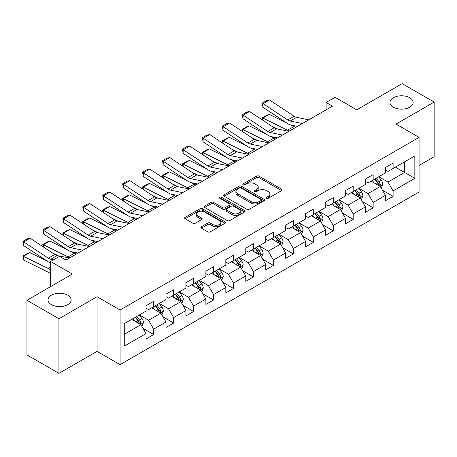 <?xml version="1.0" encoding="UTF-8"?>
<svg xmlns="http://www.w3.org/2000/svg" width="457" height="457" viewBox="0 0 457 457"><rect width="100%" height="100%" fill="white"/><g stroke="black" fill="none" stroke-linecap="round" stroke-linejoin="round"><path stroke-width="0.69" d="M266.528 198.321A1.245 0.72 0 0 0 268.288 198.321L281.621 190.62A1.777 1.023 0 0 0 282.14 189.901A1.777 1.023 0 0 0 281.621 189.175L259.028 176.128A1.777 1.023 0 0 0 256.52 176.128L243.181 183.828A1.245 0.72 0 0 0 242.816 184.337A1.245 0.72 0 0 0 243.181 184.845A1.245 0.72 0 0 0 244.935 184.845L246.666 183.845A5.678 3.279 0 0 1 254.698 183.845L256.583 184.931A5.678 3.279 0 0 1 258.245 187.25A5.678 3.279 0 0 1 256.583 189.569L254.852 190.569A1.245 0.72 0 0 0 254.492 191.077A1.245 0.72 0 0 0 254.852 191.58A1.245 0.72 0 0 0 256.611 191.58L258.336 190.586A5.678 3.279 0 0 1 266.374 190.586L268.253 191.672A5.678 3.279 0 0 1 269.916 193.991A5.678 3.279 0 0 1 268.253 196.31L266.528 197.31A1.245 0.72 0 0 0 266.163 197.818A1.245 0.72 0 0 0 266.528 198.321L266.528 197.31M67.756 295.171A11.574 6.684 0 0 0 55.143 293.725A11.574 6.684 0 0 0 47.996 299.895A11.574 6.684 0 0 0 51.39 304.625A11.574 6.684 0 0 0 64.003 306.07A11.574 6.684 0 0 0 71.149 299.895A11.574 6.684 0 0 0 67.756 295.171M409.723 97.741A11.574 6.684 0 0 0 397.11 96.29A11.574 6.684 0 0 0 389.964 102.465A11.574 6.684 0 0 0 393.357 107.189A11.574 6.684 0 0 0 405.97 108.64A11.574 6.684 0 0 0 413.117 102.465A11.574 6.684 0 0 0 409.723 97.741M201.411 226.712A1.777 1.023 0 0 0 200.891 227.437A1.777 1.023 0 0 0 201.411 228.163L207.752 231.825A1.777 1.023 0 0 0 210.26 231.825L225.073 223.273A1.777 1.023 0 0 0 225.592 222.548A1.777 1.023 0 0 0 225.073 221.822L202.48 208.775A1.777 1.023 0 0 0 199.966 208.775L185.154 217.326A1.777 1.023 0 0 0 184.634 218.052A1.777 1.023 0 0 0 185.154 218.777L192.814 223.199A1.777 1.023 0 0 0 195.322 223.199L201.663 219.537A1.777 1.023 0 0 0 202.183 218.817A1.777 1.023 0 0 0 201.663 218.092L197.864 215.898A4.747 2.742 0 0 1 196.476 213.962A4.747 2.742 0 0 1 199.406 211.425A4.747 2.742 0 0 1 204.582 212.019L219.457 220.611A4.747 2.742 0 0 1 220.845 222.548A4.747 2.742 0 0 1 217.915 225.078A4.747 2.742 0 0 1 212.739 224.484L210.26 223.056A1.777 1.023 0 0 0 207.752 223.056L201.411 226.712L201.411 228.163M419.058 165.445L434.15 156.734L434.15 102.094L402.177 83.637L356.78 109.846L335.038 97.295L326.087 102.465L332.479 106.155L65.968 260.027L59.576 256.337L50.624 261.501L50.624 286.608M58.936 318.723L58.936 373.363L97.044 351.359L97.044 296.724L58.936 318.723L26.963 300.266L72.36 274.057L50.624 261.501M97.044 296.724L120.065 310.012L419.058 137.386L419.058 192.026L120.065 364.652L120.065 310.012M434.15 102.094L396.042 124.098L419.058 137.386M246.791 209.283A1.777 1.023 0 0 0 249.299 209.283L264.112 200.732A1.777 1.023 0 0 0 264.632 200.006A1.777 1.023 0 0 0 264.112 199.281L241.519 186.239A1.777 1.023 0 0 0 239.005 186.239L224.193 194.791A1.777 1.023 0 0 0 223.673 195.516A1.777 1.023 0 0 0 224.193 196.242L246.791 209.283M220.36 198.589A1.245 0.72 0 0 1 221.622 198.766L221.622 197.293L244.592 210.551A1.777 1.023 0 0 1 245.112 211.277A1.777 1.023 0 0 1 244.592 212.002L229.78 220.554A1.777 1.023 0 0 1 227.272 220.554L204.673 207.507L204.673 206.061A1.777 1.023 0 0 0 204.153 206.787A1.777 1.023 0 0 0 204.673 207.507M204.673 206.061L211.014 202.4A1.777 1.023 0 0 1 213.522 202.4L222.685 207.689A1.777 1.023 0 0 0 225.198 207.689L229.403 205.262A1.777 1.023 0 0 0 229.922 204.536A1.777 1.023 0 0 0 229.403 203.811L219.863 198.304A1.245 0.72 0 0 1 219.497 197.795A1.245 0.72 0 0 1 220.268 197.133A1.245 0.72 0 0 1 221.622 197.293M58.936 373.363L26.963 354.906L26.963 300.266M143.018 328.36L153.695 334.524L153.695 329.137L165.977 322.048L165.977 327.441L173.649 323.008L173.649 317.615L185.925 310.532L185.925 315.918L193.597 311.491L193.597 306.099L205.873 299.009L205.873 304.402L213.55 299.969L213.55 294.582L225.827 287.493L225.827 292.886L233.498 288.453L233.498 283.066L245.775 275.977L245.775 281.363L253.446 276.936L253.446 271.544L265.723 264.454L265.723 269.847L273.4 265.42L273.4 260.027L285.676 252.938L285.676 258.331L293.348 253.898L293.348 248.511L305.624 241.422L305.624 246.809L313.296 242.381L313.296 236.989L325.573 229.905L325.573 235.292L333.25 230.865L333.25 225.472L345.526 218.383L345.526 223.776L353.198 219.343L353.198 213.956L365.474 206.867L365.474 212.259L373.146 207.826L373.146 202.44L385.428 195.35L385.428 200.737L393.1 196.31L393.1 190.917L414.842 178.367L414.842 155.923L404.611 161.829L404.611 172.46L414.842 178.367M153.695 334.524L146.023 338.957L146.023 333.564L124.281 346.12L124.281 323.67L146.023 311.12L146.023 305.727L153.695 301.3L153.695 306.693L165.977 299.603L165.977 294.211L173.649 289.784L173.649 295.171L185.925 288.081L185.925 282.694L193.597 278.262L193.597 283.654L205.873 276.565L205.873 271.178L213.55 266.745L213.55 272.138L225.827 265.049L225.827 259.656L233.498 255.229L233.498 260.616L245.775 253.532L245.775 248.14L253.446 243.712L253.446 249.099L265.723 242.01L265.723 236.623L273.4 232.19L273.4 237.583L285.676 230.494L285.676 225.101L293.348 220.674L293.348 226.061L305.624 218.977L305.624 213.585L313.296 209.157L313.296 214.544L325.573 207.455L325.573 202.068L333.25 197.635L333.25 203.028L345.526 195.939L345.526 190.552L353.198 186.119L353.198 191.512L365.474 184.422L365.474 179.03L373.146 174.603L373.146 179.989L385.428 172.9L385.428 167.513L393.1 163.08L393.1 168.473L414.842 155.923M151.65 307.869L160.858 313.188L148.582 320.277L139.374 314.959M146.023 308.167L148.582 309.646L153.695 306.693M148.582 320.277L153.695 329.137M160.858 313.188L165.977 322.048M171.603 296.353L180.806 301.671L168.53 308.755L159.322 303.442M165.977 296.65L168.53 298.124L173.649 295.171M168.53 308.755L173.649 317.615M180.806 301.671L185.925 310.532M191.552 284.837L200.76 290.149L188.484 297.239L179.275 291.926M185.925 285.128L188.484 286.608L193.597 283.654M188.484 297.239L193.597 306.099M200.76 290.149L205.873 299.009M211.5 273.315L220.708 278.633L208.432 285.722L199.223 280.404M205.873 273.612L208.432 275.091L213.55 272.138M208.432 285.722L213.55 294.582M220.708 278.633L225.827 287.493M231.453 261.798L240.662 267.117L228.38 274.206L219.171 268.887M225.827 262.095L228.38 263.569L233.498 260.616M228.38 274.206L233.498 283.066M240.662 267.117L245.775 275.977M251.401 250.282L260.61 255.594L248.334 262.684L239.125 257.371M245.775 250.579L248.334 252.053L253.446 249.099M248.334 262.684L253.446 271.544M260.61 255.594L265.723 264.454M271.349 238.765L280.558 244.078L268.282 251.167L259.073 245.849M265.723 239.057L268.282 240.536L273.4 237.583M268.282 251.167L273.4 260.027M280.558 244.078L285.676 252.938M291.303 227.243L300.512 232.562L288.23 239.651L279.027 234.332M285.676 227.54L288.23 229.014L293.348 226.061M288.23 239.651L293.348 248.511M300.512 232.562L305.624 241.422M311.251 215.727L320.46 221.045L308.184 228.129L298.975 222.816M305.624 216.024L308.184 217.498L313.296 214.544M308.184 228.129L313.296 236.989M320.46 221.045L325.573 229.905M331.199 204.21L340.408 209.523L328.132 216.612L318.923 211.294M325.573 204.502L328.132 205.981L333.25 203.028M328.132 216.612L333.25 225.472M340.408 209.523L345.526 218.383M351.153 192.688L360.362 198.007L348.085 205.096L338.877 199.778M345.526 192.985L348.085 194.465L353.198 191.512M348.085 205.096L353.198 213.956M360.362 198.007L365.474 206.867M371.101 181.172L380.31 186.49L368.034 193.574L358.825 188.261M365.474 181.469L368.034 182.943L373.146 179.989M368.034 193.574L373.146 202.44M380.31 186.49L385.428 195.35M395.402 167.142L404.611 172.46L387.982 182.057L378.773 176.745M385.428 169.947L387.982 171.426L393.1 168.473M387.982 182.057L393.1 190.917M97.044 351.359L120.065 364.652M326.087 102.465L326.087 109.846M124.281 334.307L140.91 324.704L131.702 319.392M140.91 324.704L146.023 333.564M382.418 190.146L393.1 196.31M362.47 201.663L373.146 207.826M342.522 213.179L353.198 219.343M322.568 224.695L333.25 230.865M302.62 236.218L313.296 242.381M282.672 247.734L293.348 253.898M262.718 259.25L273.4 265.42M242.77 270.773L253.446 276.936M222.822 282.289L233.498 288.453M202.868 293.805L213.55 299.969M182.92 305.327L193.597 311.491M162.966 316.844L173.649 323.008M267.025 198.498L268.253 197.79A5.678 3.279 0 0 0 269.916 195.47L269.916 193.991M258.245 187.25L258.245 188.73A5.678 3.279 0 0 1 256.583 191.049L255.349 191.757M281.598 190.638L259.028 177.607A1.777 1.023 0 0 0 256.52 177.607L243.678 185.016M264.089 200.749L241.519 187.713A1.777 1.023 0 0 0 239.005 187.713L224.216 196.253M260.976 200.514A1.245 0.72 0 0 0 261.335 200.006A1.245 0.72 0 0 0 260.976 199.503L241.142 188.05A1.245 0.72 0 0 0 239.382 188.05L237.56 189.101A5.678 3.279 0 0 0 235.898 191.42A5.678 3.279 0 0 0 237.56 193.739L251.122 201.566A5.678 3.279 0 0 0 259.153 201.566L260.976 200.514L260.976 201.994A1.245 0.72 0 0 0 261.335 201.486L261.335 200.006M235.898 191.42L235.898 192.894A5.678 3.279 0 0 0 237.56 195.213L237.56 193.739M260.976 201.994L259.153 203.045A5.678 3.279 0 0 1 251.122 203.045L237.56 195.213M204.696 207.524L211.014 203.873L211.014 202.4M229.922 204.536L229.922 206.016A1.777 1.023 0 0 1 229.403 206.741L225.198 209.169A1.777 1.023 0 0 1 222.685 209.169L213.522 203.873A1.777 1.023 0 0 0 211.014 203.873M221.622 198.766L244.569 212.014M232.196 213.179A4.747 2.742 0 0 0 237.372 213.773A4.747 2.742 0 0 0 240.302 211.243A4.747 2.742 0 0 0 238.914 209.3L233.67 206.278A1.777 1.023 0 0 0 231.162 206.278L226.958 208.706A1.777 1.023 0 0 0 226.438 209.432A1.777 1.023 0 0 0 226.958 210.151L232.196 213.179L232.196 214.659A4.747 2.742 0 0 0 237.372 215.253A4.747 2.742 0 0 0 240.302 212.716L240.302 211.243M226.438 209.432L226.438 210.906A1.777 1.023 0 0 0 226.958 211.631L226.958 210.151M232.196 214.659L226.958 211.631M220.845 222.548L220.845 224.021A4.747 2.742 0 0 1 217.915 226.558A4.747 2.742 0 0 1 212.739 225.964L210.26 224.53A1.777 1.023 0 0 0 207.752 224.53L201.434 228.18M196.476 213.962L196.476 215.436A4.747 2.742 0 0 0 197.864 217.372L197.864 215.898M201.64 219.554L197.864 217.372M225.05 223.284L202.48 210.254A1.777 1.023 0 0 0 199.966 210.254L185.176 218.794M381.321 188.238L382.84 184.405A4.793 2.765 -120 0 0 381.315 180.326L378.67 176.802M262.581 120.111L262.249 117.82L266.728 115.233L269.276 114.353L286.636 122.927M290.949 125.058L293.908 126.52A13.561 7.832 60 0 1 295.542 127.486M374.072 182.886L372.278 180.492M269.276 114.353L262.884 118.043L287.516 130.211A13.561 7.832 60 0 1 289.144 131.176M262.249 117.82L262.884 118.043L263.026 120.408M277.719 129.074L271.475 125.989M379.567 186.062L380.253 184.611A4.793 2.765 -120 0 0 378.882 181.726L376.242 178.207M375.043 178.898L377.973 182.806A2.439 1.411 60 0 1 378.413 183.548L380.253 184.611M374.706 179.093L377.351 182.611A4.793 2.765 60 0 1 378.722 185.496M302.391 123.527L290.166 121.019A9.043 5.221 60 0 1 287.744 119.957L263.112 103.682L262.884 107.229L287.516 123.51A13.561 7.832 -120 0 0 291.149 125.104L297.433 126.389M308.789 119.837L296.564 117.329A9.043 5.221 60 0 1 294.142 116.267L269.504 99.986L263.112 103.682L262.347 103.093L266.819 100.511L269.504 99.986M262.884 107.229L262.347 103.093M361.373 199.755L362.892 195.922A4.793 2.765 -120 0 0 361.361 191.843L358.722 188.318M242.627 131.627L242.301 129.337L246.78 126.755L249.328 125.875L266.688 134.444M271.001 136.574L273.96 138.037A13.561 7.832 60 0 1 275.588 139.002M354.124 194.402L352.33 192.009M249.328 125.875L242.93 129.565L267.568 141.727A13.561 7.832 60 0 1 269.196 142.693M242.301 129.337L242.93 129.565L243.073 131.924M257.765 140.59L251.527 137.511M359.619 197.578L360.305 196.127A4.793 2.765 -120 0 0 358.934 193.248L356.294 189.724M355.095 190.415L358.02 194.322A2.439 1.411 60 0 1 358.465 195.065L360.305 196.127M354.758 190.609L357.397 194.134A4.793 2.765 60 0 1 358.768 197.013M341.419 211.277L342.944 207.444A4.793 2.765 -120 0 0 341.413 203.359L338.774 199.84M222.679 143.15L222.353 140.853L226.826 138.271L229.374 137.391L246.74 145.966M251.047 148.091L254.012 149.553A13.561 7.832 60 0 1 255.64 150.519M334.17 205.924L332.376 203.531M229.374 137.391L222.982 141.082L247.614 153.249A13.561 7.832 60 0 1 249.248 154.215M222.353 140.853L222.982 141.082L223.125 143.441M237.817 152.112L231.573 149.028M339.671 209.095L340.356 207.649A4.793 2.765 -120 0 0 338.98 204.765L336.341 201.24M335.141 201.931L338.071 205.844A2.439 1.411 60 0 1 338.511 206.587L340.356 207.649M334.81 202.125L337.449 205.65A4.793 2.765 60 0 1 338.82 208.535M282.443 135.044L270.218 132.541A9.043 5.221 60 0 1 267.796 131.479L243.164 115.198L242.93 118.746L267.568 135.026A13.561 7.832 -120 0 0 271.201 136.62L277.485 137.911M288.835 131.353L276.611 128.845A9.043 5.221 60 0 1 274.189 127.783L249.556 111.508L243.164 115.198L242.393 114.61L246.871 112.028L249.556 111.508M242.93 118.746L242.393 114.61M262.489 146.566L250.27 144.058A9.043 5.221 60 0 1 247.848 142.995L223.21 126.715L222.982 130.262L247.614 146.543A13.561 7.832 -120 0 0 251.247 148.137L257.537 149.428M268.887 142.875L256.663 140.368A9.043 5.221 60 0 1 254.241 139.305L229.608 123.024L223.21 126.715L222.445 126.132L226.918 123.544L229.608 123.024M222.982 130.262L222.445 126.132M321.471 222.793L322.99 218.96A4.793 2.765 -120 0 0 321.46 214.881L318.82 211.357M202.725 154.666L202.4 152.37L206.878 149.787L209.426 148.908L226.786 157.482M231.099 159.613L234.058 161.075A13.561 7.832 60 0 1 235.692 162.041M314.222 217.441L312.428 215.047M209.426 148.908L203.034 152.598L227.666 164.766A13.561 7.832 60 0 1 229.294 165.731M202.4 152.37L203.034 152.598L203.176 154.963M217.869 163.629L211.625 160.544M319.717 220.617L320.403 219.166A4.793 2.765 -120 0 0 319.032 216.281L316.393 212.756M315.193 213.453L318.118 217.361A2.439 1.411 60 0 1 318.563 218.103L320.403 219.166M314.856 213.648L317.495 217.166A4.793 2.765 60 0 1 318.872 220.051M301.517 234.31L303.042 230.477A4.793 2.765 -120 0 0 301.511 226.398L298.872 222.873M182.777 166.182L182.452 163.892L186.924 161.304L189.478 160.424L206.838 168.999M211.151 171.129L214.11 172.592A13.561 7.832 60 0 1 215.738 173.557M294.274 228.957L292.48 226.563M189.478 160.424L183.08 164.12L207.712 176.282A13.561 7.832 60 0 1 209.346 177.247M182.452 163.892L183.08 164.12L183.223 166.479M197.915 175.145L191.672 172.066M299.769 232.133L300.455 230.682A4.793 2.765 -120 0 0 299.084 227.803L296.444 224.278M295.239 224.97L298.17 228.877A2.439 1.411 60 0 1 298.615 229.62L300.455 230.682M294.908 225.164L297.547 228.689A4.793 2.765 60 0 1 298.918 231.568M281.569 245.832L283.089 241.999A4.793 2.765 -120 0 0 281.563 237.914L278.924 234.39M162.829 177.704L162.503 175.408L166.976 172.826L169.524 171.946L186.89 180.521M191.197 182.646L194.156 184.108A13.561 7.832 60 0 1 195.79 185.074M274.32 240.479L272.526 238.086M169.524 171.946L163.132 175.637L187.764 187.804A13.561 7.832 60 0 1 189.392 188.77M162.503 175.408L163.132 175.637L163.275 177.996M177.967 186.667L171.723 183.583M279.815 243.65L280.501 242.199A4.793 2.765 -120 0 0 279.13 239.319L276.491 235.795M275.291 236.486L278.222 240.399A2.439 1.411 60 0 1 278.661 241.136L280.501 242.199M274.96 236.68L277.599 240.205A4.793 2.765 60 0 1 278.97 243.09M242.541 158.082L230.317 155.574A9.043 5.221 60 0 1 227.894 154.512L203.262 138.231L203.034 141.784L227.666 158.065A13.561 7.832 -120 0 0 231.299 159.653L237.583 160.944M248.934 154.392L236.715 151.884A9.043 5.221 60 0 1 234.292 150.821L209.654 134.541L203.262 138.231L202.491 137.648L206.97 135.066L209.654 134.541M203.034 141.784L202.491 137.648M222.593 169.598L210.369 167.091A9.043 5.221 60 0 1 207.946 166.034L183.314 149.753L183.08 153.301L207.712 169.581A13.561 7.832 -120 0 0 211.351 171.175L217.635 172.46M228.986 165.908L216.761 163.4A9.043 5.221 60 0 1 214.339 162.338L189.706 146.063L183.314 149.753L182.543 149.165L187.022 146.583L189.706 146.063M183.08 153.301L182.543 149.165M202.64 181.121L190.42 178.613A9.043 5.221 60 0 1 187.993 177.55L163.36 161.27L163.132 164.817L187.764 181.098A13.561 7.832 -120 0 0 191.397 182.691L197.687 183.982M209.038 177.425L196.813 174.922A9.043 5.221 60 0 1 194.391 173.86L169.758 157.579L163.36 161.27L162.595 160.687L167.068 158.099L169.758 157.579M163.132 164.817L162.595 160.687M261.621 257.348L263.141 253.515A4.793 2.765 -120 0 0 261.61 249.436L258.97 245.912M142.875 189.221L142.55 186.924L147.028 184.342L149.576 183.463L166.936 192.037M171.249 194.168L174.208 195.63A13.561 7.832 60 0 1 175.836 196.596M254.372 251.996L252.578 249.602M149.576 183.463L143.178 187.153L167.816 199.321A13.561 7.832 60 0 1 169.444 200.286M142.55 186.924L143.178 187.153L143.321 189.512M158.019 198.184L151.775 195.099M259.867 255.172L260.553 253.721A4.793 2.765 -120 0 0 259.182 250.836L256.543 247.311M255.343 248.008L258.268 251.916A2.439 1.411 60 0 1 258.713 252.658L260.553 253.721M255.006 248.197L257.645 251.721A4.793 2.765 60 0 1 259.016 254.606M182.691 192.637L170.467 190.129A9.043 5.221 60 0 1 168.045 189.067L143.412 172.786L143.178 176.339L167.816 192.614A13.561 7.832 -120 0 0 171.449 194.208L177.733 195.499M189.084 188.947L176.865 186.439A9.043 5.221 60 0 1 174.437 185.376L149.805 169.096L143.412 172.786L142.641 172.203L147.12 169.621L149.805 169.096M143.178 176.339L142.641 172.203M241.667 268.865L243.193 265.031A4.793 2.765 -120 0 0 241.662 260.953L239.022 257.428M122.927 200.737L122.602 198.447L127.075 195.859L129.622 194.979L146.988 203.554M151.296 205.684L154.26 207.147A13.561 7.832 60 0 1 155.888 208.112M234.418 263.512L232.63 261.118M129.622 194.979L123.23 198.675L147.862 210.837A13.561 7.832 60 0 1 149.496 211.802M122.602 198.447L123.23 198.675L123.373 201.034M138.065 209.7L131.822 206.615M239.919 266.688L240.605 265.237A4.793 2.765 -120 0 0 239.234 262.352L236.595 258.833M235.389 259.525L238.32 263.432A2.439 1.411 60 0 1 238.765 264.175L240.605 265.237M235.058 259.719L237.697 263.243A4.793 2.765 60 0 1 239.068 266.123M162.743 204.153L150.519 201.646A9.043 5.221 60 0 1 148.097 200.583L123.459 184.308L123.23 187.856L147.862 204.136A13.561 7.832 -120 0 0 151.501 205.73L157.785 207.015M169.136 200.463L156.911 197.955A9.043 5.221 60 0 1 154.489 196.893L129.857 180.612L123.459 184.308L122.693 183.72L127.172 181.138L129.857 180.612M123.23 187.856L122.693 183.72M221.719 280.381L223.239 276.554A4.793 2.765 -120 0 0 221.714 272.469L219.074 268.945M102.979 212.254L102.648 209.963L107.127 207.381L109.674 206.501L127.035 215.076M131.348 217.201L134.307 218.663A13.561 7.832 60 0 1 135.94 219.628M214.47 275.034L212.676 272.64M109.674 206.501L103.282 210.191L127.914 222.353A13.561 7.832 60 0 1 129.542 223.319M102.648 209.963L103.282 210.191L103.425 212.551M118.117 221.217L111.874 218.138M219.966 278.204L220.651 276.753A4.793 2.765 -120 0 0 219.28 273.874L216.641 270.35M215.441 271.041L218.372 274.954A2.439 1.411 60 0 1 218.812 275.691L220.651 276.753M215.11 271.235L217.749 274.76A4.793 2.765 60 0 1 219.12 277.639M142.79 215.675L130.571 213.168A9.043 5.221 60 0 1 128.143 212.105L103.51 195.825L103.282 199.372L127.914 215.653A13.561 7.832 -120 0 0 131.547 217.246L137.831 218.537M149.188 211.979L136.963 209.472A9.043 5.221 60 0 1 134.541 208.415L109.903 192.134L103.51 195.825L102.745 195.242L107.218 192.654L109.903 192.134M103.282 199.372L102.745 195.242M201.771 291.903L203.291 288.07A4.793 2.765 -120 0 0 201.76 283.986L199.121 280.467M83.025 223.776L82.7 221.479L87.178 218.897L89.726 218.018L107.087 226.592M111.399 228.723L114.359 230.179A13.561 7.832 60 0 1 115.987 231.145M194.522 286.55L192.728 284.157M89.726 218.018L83.328 221.708L107.966 233.875A13.561 7.832 60 0 1 109.594 234.841M82.7 221.479L83.328 221.708L83.471 224.067M98.169 232.739L91.926 229.654M200.017 289.721L200.703 288.276A4.793 2.765 -120 0 0 199.332 285.391L196.693 281.866M195.493 282.563L198.418 286.47A2.439 1.411 60 0 1 198.864 287.213L200.703 288.276M195.156 282.752L197.795 286.276A4.793 2.765 60 0 1 199.166 289.161M122.842 227.192L110.617 224.684A9.043 5.221 60 0 1 108.195 223.622L83.562 207.341L83.328 210.894L107.966 227.169A13.561 7.832 -120 0 0 111.599 228.763L117.883 230.054M129.234 223.502L117.015 220.994A9.043 5.221 60 0 1 114.587 219.931L89.955 203.651L83.562 207.341L82.791 206.758L87.27 204.17L89.955 203.651M83.328 210.894L82.791 206.758M181.817 303.419L183.343 299.586A4.793 2.765 -120 0 0 181.812 295.508L179.173 291.983M63.077 235.292L62.752 233.001L67.225 230.414L69.772 229.534L87.138 238.108M91.446 240.239L94.41 241.702A13.561 7.832 60 0 1 96.039 242.667M174.568 298.067L172.775 295.673M69.772 229.534L63.38 233.224L88.012 245.392A13.561 7.832 60 0 1 89.646 246.357M62.752 233.001L63.38 233.224L63.523 235.589M78.216 244.255L71.972 241.17M180.069 301.243L180.755 299.792A4.793 2.765 -120 0 0 179.384 296.907L176.739 293.383M175.539 294.079L178.47 297.987A2.439 1.411 60 0 1 178.916 298.729L180.755 299.792M175.208 294.274L177.847 297.793A4.793 2.765 60 0 1 179.218 300.677M102.894 238.708L90.669 236.2A9.043 5.221 60 0 1 88.247 235.138L63.609 218.863L63.38 222.41L88.012 238.691A13.561 7.832 -120 0 0 91.651 240.285L97.935 241.57M109.286 235.018L97.061 232.51A9.043 5.221 60 0 1 94.639 231.448L70.007 215.167L63.609 218.863L62.843 218.275L67.316 215.693L70.007 215.167M63.38 222.41L62.843 218.275M161.869 314.936L163.389 311.103A4.793 2.765 -120 0 0 161.864 307.024L159.219 303.499M43.129 246.809L42.798 244.518L47.277 241.93L49.824 241.056L67.185 249.625M71.498 251.756L74.457 253.218A13.561 7.832 60 0 1 76.09 254.183M154.62 309.583L152.827 307.19M49.824 241.056L43.432 244.746L68.064 256.908A13.561 7.832 60 0 1 69.693 257.874M42.798 244.518L43.432 244.746L43.575 247.106M58.268 255.771L52.024 252.692M160.116 312.759L160.801 311.308A4.793 2.765 -120 0 0 159.43 308.429L156.791 304.905M155.591 305.596L158.522 309.503A2.439 1.411 60 0 1 158.962 310.246L160.801 311.308M155.254 305.79L157.899 309.315A4.793 2.765 60 0 1 159.27 312.194M82.94 250.225L70.715 247.723A9.043 5.221 60 0 1 68.293 246.66L43.661 230.379L43.432 233.927L68.064 250.208A13.561 7.832 -120 0 0 71.698 251.801L77.981 253.087M89.338 246.534L77.113 244.027A9.043 5.221 60 0 1 74.691 242.964L50.053 226.689L43.661 230.379L42.895 229.791L47.368 227.209L50.053 226.689M43.432 233.927L42.895 229.791M141.921 326.458L143.441 322.625A4.793 2.765 -120 0 0 141.91 318.54L139.271 315.022M29.876 252.572L23.478 256.263L23.713 260.079L22.85 256.034L27.329 253.452L29.876 252.572L47.237 261.147M134.672 321.105L132.878 318.712M22.85 256.034L48.116 268.43A13.561 7.832 60 0 1 50.624 270.047M50.624 273.84A9.043 5.221 -120 0 0 48.345 272.241L23.713 260.079M140.168 324.276L140.853 322.831A4.793 2.765 -120 0 0 139.482 319.946L136.843 316.421M135.643 317.112L138.568 321.025A2.439 1.411 60 0 1 139.014 321.768L140.853 322.831M135.306 317.307L137.945 320.831A4.793 2.765 60 0 1 139.316 323.716M53.555 259.81L50.767 259.239A9.043 5.221 60 0 1 48.345 258.176L23.713 241.896L23.478 245.443L48.116 261.724A13.561 7.832 -120 0 0 50.624 263.004M69.384 258.056L57.159 255.549A9.043 5.221 60 0 1 54.737 254.486L30.105 238.206L23.713 241.896L22.941 241.313L27.42 238.725L30.105 238.206M23.478 245.443L22.941 241.313M268.253 197.79L268.253 196.31M254.852 191.58L254.852 190.569M256.583 191.049L256.583 189.569M243.181 184.845L243.181 183.828M256.52 177.607L256.52 176.128M259.028 177.607L259.028 176.128M281.621 190.62L281.621 189.175M224.193 196.242L224.193 194.791M239.005 187.713L239.005 186.239M241.519 187.713L241.519 186.239M264.112 200.732L264.112 199.281M251.122 203.045L251.122 201.566M259.153 203.045L259.153 201.566M213.522 203.873L213.522 202.4M222.685 209.169L222.685 207.689M225.198 209.169L225.198 207.689M229.403 206.741L229.403 205.262M244.592 212.002L244.592 210.551M207.752 224.53L207.752 223.056M210.26 224.53L210.26 223.056M212.739 225.964L212.739 224.484M201.663 219.537L201.663 218.092M185.154 218.777L185.154 217.326M199.966 210.254L199.966 208.775M202.48 210.254L202.48 208.775M225.073 223.273L225.073 221.822M379.836 186.216L382.812 184.497M378.882 181.726L381.315 180.326M375.471 183.697L377.351 182.611M293.908 126.52L287.516 130.211M290.166 121.019L296.564 117.329M287.744 119.957L294.142 116.267M359.888 197.732L362.858 196.019M358.934 193.248L361.361 191.843M355.523 195.213L357.397 194.134M273.96 138.037L267.568 141.727M339.939 209.249L342.91 207.535M338.98 204.765L341.413 203.359M335.575 206.73L337.449 205.65M254.012 149.553L247.614 153.249M270.218 132.541L276.611 128.845M267.796 131.479L274.189 127.783M250.27 144.058L256.663 140.368M247.848 142.995L254.241 139.305M319.986 220.771L322.962 219.052M319.032 216.281L321.46 214.881M315.621 218.252L317.495 217.166M234.058 161.075L227.666 164.766M300.038 232.287L303.008 230.574M299.084 227.803L301.511 226.398M295.673 229.768L297.547 228.689M214.11 172.592L207.712 176.282M280.084 243.804L283.06 242.09M279.13 239.319L281.563 237.914M275.725 241.285L277.599 240.205M194.156 184.108L187.764 187.804M230.317 155.574L236.715 151.884M227.894 154.512L234.292 150.821M210.369 167.091L216.761 163.4M207.946 166.034L214.339 162.338M190.42 178.613L196.813 174.922M187.993 177.55L194.391 173.86M260.136 255.326L263.112 253.606M259.182 250.836L261.61 249.436M255.771 252.807L257.645 251.721M174.208 195.63L167.816 199.321M170.467 190.129L176.865 186.439M168.045 189.067L174.437 185.376M240.188 266.842L243.158 265.123M239.234 262.352L241.662 260.953M235.823 264.323L237.697 263.243M154.26 207.147L147.862 210.837M150.519 201.646L156.911 197.955M148.097 200.583L154.489 196.893M220.234 278.359L223.21 276.645M219.28 273.874L221.714 272.469M215.87 275.839L217.749 274.76M134.307 218.663L127.914 222.353M130.571 213.168L136.963 209.472M128.143 212.105L134.541 208.415M200.286 289.881L203.256 288.161M199.332 285.391L201.76 283.986M195.922 287.362L197.795 286.276M114.359 230.179L107.966 233.875M110.617 224.684L117.015 220.994M108.195 223.622L114.587 219.931M180.338 301.397L183.308 299.678M179.384 296.907L181.812 295.508M175.974 298.878L177.847 297.793M94.41 241.702L88.012 245.392M90.669 236.2L97.061 232.51M88.247 235.138L94.639 231.448M160.384 312.914L163.36 311.2M159.43 308.429L161.864 307.024M156.02 310.394L157.899 309.315M74.457 253.218L68.064 256.908M70.715 247.723L77.113 244.027M68.293 246.66L74.691 242.964M140.436 324.43L143.407 322.716M139.482 319.946L141.91 318.54M136.072 321.911L137.945 320.831M50.624 266.979L48.116 268.43M50.767 259.239L57.159 255.549M48.345 258.176L54.737 254.486"/></g></svg>
